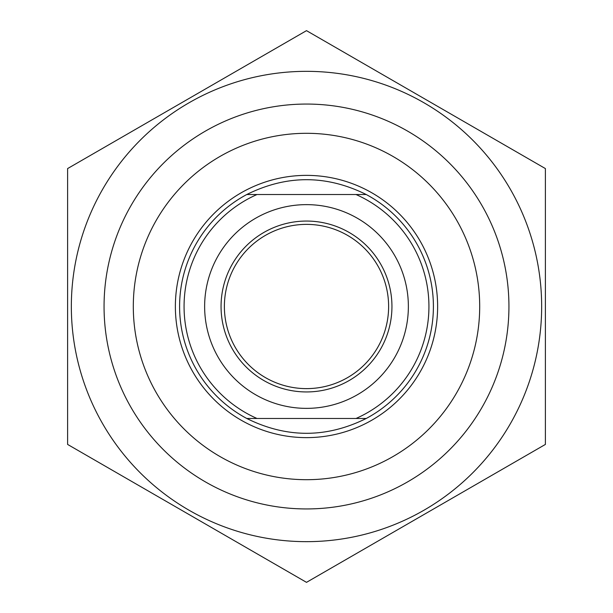 <?xml version="1.0" encoding="UTF-8"?>
<svg xmlns="http://www.w3.org/2000/svg" width="613" height="613" viewBox="0 0 613 613"><rect width="100%" height="100%" fill="white"/><g stroke="black" fill="none" stroke-linecap="round" stroke-linejoin="round"><path stroke-width="0.92" d="M306.5 71.338A235.162 235.162 0 0 0 102.846 424.081A235.162 235.162 0 0 0 510.154 424.081A235.162 235.162 0 0 0 306.5 71.338M67.606 168.575L306.5 30.65L545.394 168.575L545.394 444.425L306.5 582.35L67.606 444.425L67.606 168.575M104.057 306.5A202.443 202.443 0 0 0 407.722 481.818A202.443 202.443 0 0 0 407.722 131.182A202.443 202.443 0 0 0 104.057 306.5M246.778 194.52C286.593 174.759 326.407 174.759 366.222 194.52L246.778 194.52A126.914 126.914 0 0 0 246.778 418.48L366.222 418.48C326.407 438.241 286.593 438.241 246.778 418.48M366.222 418.48A126.914 126.914 0 0 0 366.222 194.52M356 194.52A122.431 122.431 0 0 1 356 418.48M306.5 391.945A85.445 85.445 0 0 1 221.055 306.5A85.445 85.445 0 0 1 306.5 221.055A85.445 85.445 0 0 1 391.945 306.5A85.445 85.445 0 0 1 306.5 391.945M257 418.48A122.431 122.431 0 0 1 257 194.52M306.5 204.635A101.865 101.865 0 0 0 218.282 357.433A101.865 101.865 0 0 0 394.718 357.433A101.865 101.865 0 0 0 306.5 204.635M133.305 306.5A173.195 173.195 0 0 1 306.5 133.305A173.195 173.195 0 0 1 479.695 306.5A173.195 173.195 0 0 1 306.5 479.695A173.195 173.195 0 0 1 133.305 306.5M224.381 306.5A82.119 82.119 0 0 0 347.563 377.616A82.119 82.119 0 0 0 347.563 235.384A82.119 82.119 0 0 0 224.381 306.5M437.628 306.5A131.128 131.128 0 0 0 306.5 175.372A131.128 131.128 0 0 0 175.372 306.5A131.128 131.128 0 0 0 306.5 437.628A131.128 131.128 0 0 0 437.628 306.5"/></g></svg>
